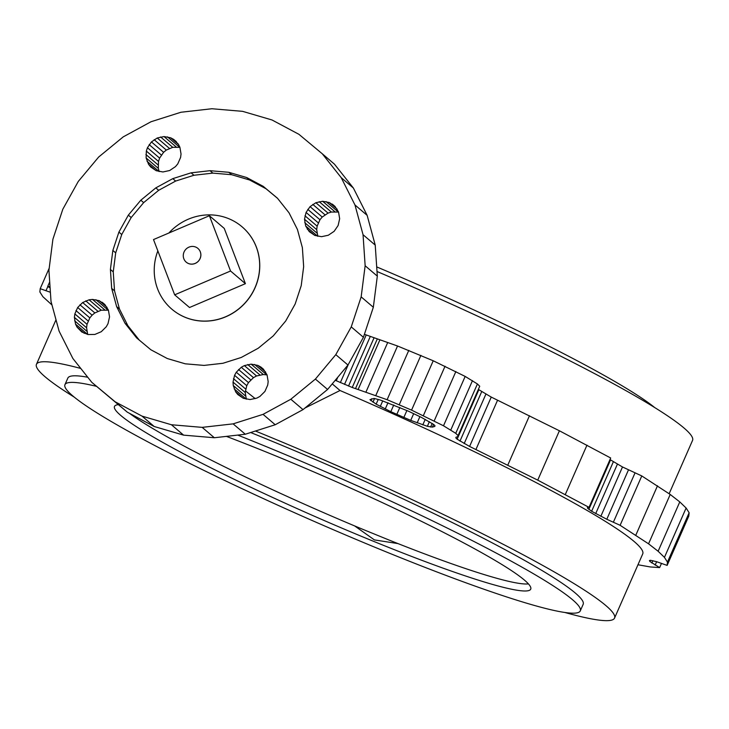 <?xml version="1.0" encoding="UTF-8"?>
<svg xmlns="http://www.w3.org/2000/svg" width="729" height="729" viewBox="0 0 729 729"><rect width="100%" height="100%" fill="white"/><g stroke="black" fill="none" stroke-linecap="round" stroke-linejoin="round"><path stroke-width="1.09" d="M96.483 386.334A281.403 25.023 -156.3 0 0 64.945 384.675A281.403 25.023 -156.3 0 0 385.923 551.78A281.403 25.023 -156.3 0 0 580.284 610.893L583.173 604.314A281.403 25.023 -156.3 0 0 262.194 437.2A281.403 25.023 -156.3 0 0 250.676 432.534M87.762 377.248A281.403 25.023 -156.3 0 0 67.833 378.096L64.945 384.675M580.284 610.893A281.403 25.023 -156.3 0 0 259.305 443.779A281.403 25.023 -156.3 0 0 237.754 435.095M118.298 404.659A227.284 20.212 -156.3 0 0 114.499 406.427A227.284 20.212 -156.3 0 0 373.749 541.401A227.284 20.212 -156.3 0 0 530.73 589.141A227.284 20.212 -156.3 0 0 271.48 454.167A227.284 20.212 -156.3 0 0 226.4 436.379M397.934 543.579L374.405 539.907L354.613 525.91M377.011 271.498A315.675 28.067 23.7 0 1 692.55 440.407L669.14 493.733M255.214 398.617L245.418 390.881M80.791 368.455A315.675 28.067 -156.3 0 0 36.45 364.318A315.675 28.067 -156.3 0 0 74.249 397.123M129.507 413.343A225.48 20.047 -156.3 0 0 363.042 529.427L388.922 539.989A225.48 20.047 -156.3 0 0 528.407 583.874M376.702 266.905A281.403 25.023 23.7 0 1 654.751 407.593M242.11 226.847A54.119 51.695 130.5 0 1 242.156 226.883A54.119 51.695 130.5 0 1 251.25 294.944A54.119 51.695 130.5 0 1 185.366 317.407A54.119 51.695 130.5 0 1 171.916 309.224A54.119 51.695 130.5 0 1 171.871 309.187M157.847 250.894A54.119 51.695 -49.5 0 0 171.834 309.16A54.119 51.695 -49.5 0 0 185.284 317.343A54.119 51.695 -49.5 0 0 251.168 294.881A54.119 51.695 -49.5 0 0 242.074 226.81A54.119 51.695 -49.5 0 0 228.614 218.627A54.119 51.695 -49.5 0 0 168.873 233.016M197.933 248.434A9.021 8.62 130.5 0 1 197.951 248.452A9.021 8.62 130.5 0 1 188.492 263.543A9.021 8.62 130.5 0 1 186.241 262.176A9.021 8.62 130.5 0 1 186.223 262.158M195.673 247.049A9.021 8.62 -49.5 0 0 186.205 262.139A9.021 8.62 -49.5 0 0 199.427 259.761A9.021 8.62 -49.5 0 0 195.673 247.049M167.315 358.54L185.266 363.817L204.065 365.411L222.974 363.27L241.263 357.465L258.248 348.225L273.257 335.905L285.722 320.97L295.163 304.011L301.223 285.668L303.656 266.65L302.38 247.678L297.441 229.498L289.021 212.795L277.457 198.215L263.187 186.323L246.757 177.566L228.797 172.29L210.007 170.695L191.098 172.837L172.8 178.641L155.824 187.882L140.815 200.202L128.34 215.128L118.9 232.095L112.849 250.439L110.407 269.457L111.692 288.42L116.631 306.608L125.042 323.312L136.615 337.892L150.885 349.783L167.315 358.54M277.585 198.379L266.021 188.747L249.591 179.99L231.64 174.714L212.841 173.119L193.941 175.261L175.643 181.065L158.667 190.305L143.649 202.626L131.184 217.552L121.743 234.519L115.692 252.863L113.25 271.881L114.526 290.844L119.474 309.032L127.885 325.735L139.321 340.151M127.885 325.735L125.042 323.312M119.474 309.032L116.631 306.608M244.379 365.594L241.29 367.27L236.296 372.227L234.574 375.307L233.034 382.105L233.262 385.55L235.695 391.892L237.8 394.544L243.377 398.298L250.065 399.547L256.827 398.107L259.916 396.421L264.909 391.464L267.725 385.049L268.172 381.586L267.042 374.834L263.406 369.147L260.809 366.988L257.82 365.393L251.141 364.145L244.379 365.594L256.553 375.973L263.315 374.533L267.06 374.916M246.32 399.164L245.208 392.484L246.757 385.696L248.471 382.607L253.464 377.658L241.29 367.27M253.464 377.658L256.553 375.973M250.74 379.891L238.565 369.512M248.471 382.607L236.296 372.227M246.757 385.696L234.574 375.307M245.655 389.031L233.48 378.643M245.208 392.484L233.034 382.105M245.445 395.938L233.262 385.55M246.211 399.127L234.164 388.858M242.912 398.052L235.695 391.892M263.051 414.354L233.116 423.859L202.17 427.367L171.424 424.752L142.037 416.122L115.155 401.797L91.799 382.333L72.873 358.477L59.095 331.139L51.012 301.387L48.925 270.35L52.907 239.23L62.822 209.214L78.267 181.457L98.67 157.027L123.237 136.87L151.021 121.743L180.956 112.248L211.893 108.739L242.648 111.355L272.026 119.984L298.917 134.309L322.273 153.773L341.199 177.63L354.968 204.958L363.051 234.72L365.147 265.757L361.156 296.876L351.25 326.893L335.796 354.649L315.402 379.08L290.835 399.237L263.051 414.354L275.225 424.743L303.009 409.625L327.576 389.459L347.97 365.038L363.425 337.281L373.33 307.264L377.321 276.136L375.225 245.099L367.143 215.347L353.374 188.018L334.447 164.162L322.273 153.773M91.799 382.333L127.329 412.177L154.211 426.501L183.599 435.14L214.344 437.746L245.29 434.238L233.116 423.859M245.29 434.238L275.225 424.743M214.344 437.746L202.17 427.367M183.599 435.14L171.424 424.752M154.211 426.501L142.037 416.122M127.329 412.177L115.155 401.797M75.534 324.132L77.064 327.166L81.766 331.987L88.018 334.538L94.87 334.438L101.285 331.704L106.279 326.747L108.001 323.658L109.541 316.869L108.411 310.117L104.776 304.421L99.199 300.676L92.51 299.419L89.075 299.81L82.659 302.544L77.666 307.501L74.85 313.917L74.404 317.379L75.534 324.132L87.58 334.411M84.282 333.326L77.064 327.166M159.186 171.57L158.302 168.344L158.512 161.437L159.615 158.102L163.597 152.306L166.33 150.065L172.746 147.331L179.926 147.331M317.808 236.296L316.705 229.626L317.142 226.163L319.958 219.748L322.227 217.032L328.041 213.114L331.376 212.057L338.557 212.048M87.69 334.438L86.578 327.768L87.024 324.305L89.84 317.89L92.109 315.174L94.834 312.932L101.249 310.199L108.43 310.189M115.692 252.863L112.849 250.439M113.25 271.881L110.407 269.457M121.743 234.519L118.9 232.095M131.184 217.552L128.34 215.128M143.649 202.626L140.815 200.202M158.667 190.305L155.824 187.882M175.643 181.065L172.8 178.641M104.903 304.585L102.178 302.262M107.017 307.337L99.199 300.676M108.102 310.098L95.927 299.71M104.684 309.807L92.51 299.419M101.249 310.199L89.075 299.81M97.923 311.256L85.749 300.867M94.834 312.932L82.659 302.544M92.109 315.174L79.935 304.786M89.84 317.89L77.666 307.501M88.127 320.97L75.953 310.581M87.024 324.305L74.85 313.917M86.578 327.768L74.404 317.379M86.815 331.212L74.64 320.824M157.245 138L151.422 141.918L147.44 147.723L146.338 151.058L146.128 157.965L148.561 164.307L150.666 166.959L156.243 170.714L162.922 171.962L169.693 170.513L175.507 166.595L177.776 163.879L180.592 157.464L181.038 154.001L179.899 147.249L178.377 144.214L173.675 139.403L170.686 137.808L164.007 136.56L157.245 138L169.42 148.388M166.33 150.065L154.156 139.686M163.597 152.306L151.422 141.918M161.337 155.022L149.163 144.634M159.615 158.102L147.44 147.723M158.512 161.437L146.338 151.058M158.075 164.9L145.9 154.512M158.302 168.344L146.128 157.965M159.077 171.543L147.03 161.273M155.778 170.458L148.561 164.307M114.526 290.844L111.692 288.42M266.021 188.747L263.187 186.323M249.591 179.99L246.757 177.566M176.391 141.718L173.675 139.403M178.505 144.479L170.686 137.808M179.598 147.231L167.424 136.852M176.181 146.939L164.007 136.56M172.746 147.331L160.571 136.952M353.374 188.018L341.199 177.63M367.143 215.347L354.968 204.958M338.529 211.975L334.903 206.28L329.317 202.525L322.637 201.277L315.867 202.726L310.053 206.644L306.071 212.44L304.522 219.238L305.661 225.99L309.287 231.676L314.873 235.431L321.553 236.679L328.314 235.239L334.137 231.321L338.119 225.516L339.659 218.727L338.529 211.975M335.021 206.444L332.306 204.12M337.135 209.196L329.317 202.525M338.229 211.957L326.054 201.569M334.811 211.665L322.637 201.277M331.376 212.057L319.193 201.669M328.041 213.114L315.867 202.726M324.961 214.791L312.787 204.402M322.227 217.032L310.053 206.644M319.958 219.748L307.784 209.36M318.245 222.828L306.071 212.44M317.142 226.163L304.968 215.775M316.705 229.626L304.522 219.238M316.933 233.07L304.758 222.682M317.698 236.26L305.661 225.99M231.64 174.714L228.797 172.29M212.841 173.119L210.007 170.695M193.941 175.261L191.098 172.837M314.399 235.185L307.191 229.024M375.225 245.099L363.051 234.72M377.321 276.136L365.147 265.757M373.33 307.264L361.156 296.876M363.425 337.281L351.25 326.893M347.97 365.038L335.796 354.649M327.576 389.459L315.402 379.08M303.009 409.625L290.835 399.237M263.534 369.302L260.809 366.988M265.638 372.063L257.82 365.393M266.732 374.815L254.558 364.436M263.315 374.533L251.141 364.145M259.879 374.916L247.705 364.536M174.668 294.835L189.522 307.51L245.409 283.672L230.555 271.006L209.396 215.729L153.509 239.568L174.668 294.835L230.555 271.006M209.396 215.729L224.25 228.405L245.409 283.672M648.555 543.816L670.215 494.462L679.783 501.907L658.123 551.261L648.555 543.816L620.115 525.299L606.801 519.267L591.629 511.275L587.437 508.086L587.501 507.402L589.023 507.357L537.738 480.138L469.594 446.44L457.138 439.186L455.807 437.856L456.062 437.2L457.684 436.726L479.737 386.252L477.413 383.964L465.166 376.419L433.226 360.773L397.542 346.002L364.4 334.31M589.023 507.357L610.692 458.003L559.407 430.775L491.255 397.086L478.434 389.459M670.215 494.462L641.784 475.937L622.493 466.97L610 459.58M679.783 501.907L686.117 508.022L689.133 512.751L688.805 516.041L667.135 565.403L656.519 561.667L650.405 560.282L649.43 560.574L649.913 561.503L659.636 567.59L650.25 566.943L637.966 564.756M564.82 612.469A315.675 28.067 -156.3 0 0 614.556 618.083A315.675 28.067 -156.3 0 0 255.442 431.021M332.242 383.873L340.015 390.507A315.675 28.067 23.7 0 1 642.723 553.922L614.556 618.083M340.015 390.507L304.968 408.021M658.123 551.261L664.447 557.375L667.463 562.105L667.135 565.403M457.684 436.726L458.076 435.605L455.743 433.318L443.505 425.782L411.566 410.126L387.126 399.711L352.244 387.482L335.231 380.292M408.231 411.101L421.262 417.298L433.664 424.451L435.003 425.772L434.785 426.41L432.397 427.112L427.358 426.301L410.728 420.378L390.817 411.685L376.146 404.158L369.958 399.647L374.105 398.435L380.374 400.048L408.231 411.101M50.101 287.827L47.695 286.488L50.019 286.652M51.987 304.977L42.883 296.703L39.867 291.974L40.195 288.684L50.401 292.274M635.834 535.132L657.503 485.778M620.115 525.299L641.784 475.937M613.335 522.301L635.005 472.948M606.801 519.267L628.471 469.904M600.833 516.323L622.493 466.97M595.693 513.617L617.354 464.264M591.629 511.275L613.289 461.922M588.832 509.398L610.501 460.045M587.437 508.086L587.738 507.393M565.312 494.499L586.982 445.146M537.738 480.138L559.407 430.775M507.812 465.093L529.473 415.73M475.909 449.556L497.57 400.203M469.594 446.44L491.255 397.086M464.191 443.578L485.86 394.225M459.972 441.127L481.641 391.765M457.138 439.186L478.798 389.833M455.807 437.856L456.099 437.19M458.076 435.605L479.737 386.252M455.743 433.318L477.413 383.964M450.804 429.992L472.474 380.638M443.505 425.782L465.166 376.419M434.202 420.897L455.871 371.544M423.376 415.594L445.045 366.231M411.566 410.126L433.226 360.773M432.397 427.112L433.591 424.406M430.611 427.057L432.188 423.458M427.358 426.301L429.372 421.699M422.793 424.879L425.217 419.375M417.161 422.875L419.895 416.633M410.728 420.378L413.689 413.625M403.82 417.517L406.9 410.509M396.795 414.437L399.857 407.465M686.117 508.022L664.447 557.375M689.133 512.751L667.463 562.105M650.45 560.291L649.913 561.503M652.883 560.674L651.854 563.034M656.629 561.704L655.143 565.093M661.513 563.326L659.636 567.59M390.817 411.685L393.769 404.959M385.24 408.987L387.992 402.727M380.292 406.445L382.743 400.85M376.146 404.158L378.223 399.419M372.966 402.217L374.578 398.535M370.87 400.695L371.754 398.681M399.237 404.723L420.897 355.369M387.126 399.711L408.796 350.357M375.872 395.355L397.542 346.002M366.04 391.865L387.71 342.512M355.497 388.63L377.166 339.267M352.244 387.482L373.913 338.128M348.526 386.06L370.186 336.707M344.498 384.42L366.158 335.067M340.343 382.634L348.407 364.254M336.233 380.775L337.8 377.221M49.208 268.172L40.195 288.684M47.822 286.561L45.963 290.807M49.7 281.923L47.695 286.488M358.139 389.432L379.8 340.079M36.45 364.318L56.005 319.767"/></g></svg>
